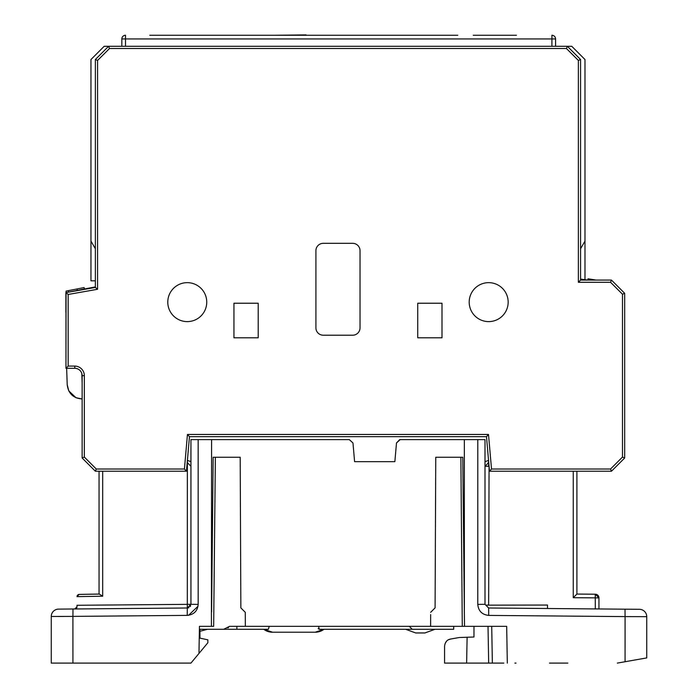 <?xml version="1.0" encoding="UTF-8"?>
<svg xmlns="http://www.w3.org/2000/svg" width="698" height="698" viewBox="0 0 698 698"><rect width="100%" height="100%" fill="white"/><g stroke="black" fill="none" stroke-linecap="round" stroke-linejoin="round"><path stroke-width="1.05" d="M65.882 312.268L65.882 292.628L95.364 286.895L84.397 289.033L84.109 287.585L66.074 291.092L65.961 368.3L65.961 292.619L95.364 287.428L95.364 59.531L108.6 46.295L567.343 46.295L580.579 59.531L580.579 280.081L611.457 280.081L596.153 280.081L588.03 278.79L587.821 280.081L580.579 279.104L586.748 280.081M622.485 457.077L610.541 469.012L611.457 471.22L624.684 457.993L622.485 457.077L622.485 294.224L624.684 293.308L624.684 457.993L611.457 471.22L489.499 471.22L486.48 436.669L189.472 436.669L186.445 471.22L95.364 471.22L82.137 457.993L82.137 398.968L75.96 397.712L82.128 398.968C73.342 398.288 68.36 393.559 67.217 384.781L68.797 390.915L67.217 384.807M95.364 248.732L90.958 241.089L90.958 280.814L95.364 280.814M90.958 241.089L90.958 59.531L104.185 46.295L108.6 46.295L109.516 48.502L97.572 60.438L97.572 289.277L95.364 287.428M95.364 59.531L97.572 60.438M65.961 292.619L68.168 294.469L97.572 289.277M65.961 368.3L68.168 366.092L74.782 366.092L74.782 368.3L65.961 368.3M99.046 594.085L79.153 594.408L99.046 594.059L99.046 471.22L95.364 471.22L82.137 457.993L82.137 375.646A7.355 7.355 -135 0 0 74.782 368.3M82.137 457.993L84.336 457.077L84.336 375.646A9.554 9.554 -135 0 0 74.782 366.092M95.364 471.22L96.28 469.012L84.336 457.077M186.445 471.22L184.429 469.012L96.28 469.012M469.196 302.129A19.483 19.483 0 0 0 488.679 321.612A19.483 19.483 0 0 0 508.161 302.129A19.483 19.483 0 0 0 488.679 282.655A19.483 19.483 0 0 0 469.196 302.129M167.782 302.129A19.483 19.483 0 0 0 187.265 321.612A19.483 19.483 0 0 0 206.748 302.129A19.483 19.483 0 0 0 187.265 282.655A19.483 19.483 0 0 0 167.782 302.129M442 303.237L442 337.788L417.736 337.788L417.736 303.237L442 303.237M233.943 337.788L233.943 303.237L258.208 303.237L258.208 337.788L233.943 337.788M360.028 250.669A7.355 7.355 0 0 0 352.673 243.323L323.27 243.323A7.355 7.355 0 0 0 315.915 250.669L315.915 327.868A7.355 7.355 0 0 0 323.27 335.214L352.673 335.214A7.355 7.355 0 0 0 360.028 327.868L360.028 250.669M489.499 471.22L491.523 469.012L610.541 469.012M486.48 436.669L488.495 434.461L491.523 469.012M189.472 436.669L187.448 434.461L488.495 434.461M580.579 280.081L578.372 282.28L610.541 282.28L611.457 280.081L624.684 293.308M580.579 248.732L584.985 241.089L584.985 59.531L571.758 46.295L567.343 46.295L566.427 48.502L578.372 60.438L580.579 59.531M352.673 243.323L323.27 243.323M323.27 335.214L352.673 335.214M584.985 241.089L584.985 279.802M611.457 471.22L576.906 471.22L576.906 594.059L576.906 471.22L576.906 594.059L595.315 594.225L598.954 597.898L598.954 608.953L582.053 608.813C560.66 608.621 560.66 608.621 582.053 608.813C560.66 608.621 560.66 608.621 582.053 608.813L617.346 609.118C638.722 609.302 638.722 609.302 617.346 609.118L617.355 609.118C638.722 609.302 638.722 609.302 617.346 609.118L639.455 609.31A7.355 7.355 0 0 1 646.741 616.666L646.741 657.917L632.222 660.474M208.58 35.266L178.487 35.266M175.896 35.266L457.801 35.266M326.943 35.266L305.916 35.266M274.698 35.266L256.367 35.266M171.525 35.266L149.834 35.266M516.45 35.266L473.305 35.266M500.449 35.266L498.93 35.266L500.449 35.266M501.958 35.266L499.367 35.266M121.836 38.94A3.673 3.673 156.5 0 1 125.509 35.266A3.673 3.673 -153.4 0 0 121.836 38.94L121.836 46.295L125.509 46.295L125.509 38.94L121.836 38.94A3.673 3.673 156.5 0 1 125.509 35.266A3.673 3.673 -153.4 0 0 121.836 38.94L121.836 46.295M555.582 38.94A3.673 3.673 26.8 0 0 551.909 35.266L551.909 38.94L555.582 38.94A3.673 3.673 26.8 0 0 551.909 35.266A3.673 3.673 155.9 0 1 555.582 38.94L555.582 46.295L551.909 46.295L551.909 38.94L125.509 38.94L125.509 35.266M229.537 626.342L318.524 626.342L269.201 626.342L268.425 629.282L199.392 629.282L223.657 629.282L229.537 626.342L430.614 626.342L245.338 626.342L245.295 612.329L240.854 607.888L240.199 457.251L213.16 457.251L240.199 457.251M319.265 629.282L318.131 628.61M315.182 632.222A14.702 14.702 90 0 0 324.003 629.282L315.182 632.222L272.543 632.222A14.702 14.702 90 0 1 263.722 629.282L272.543 632.222M409.281 626.342L412.221 629.282L319.3 629.282L318.524 626.342L462.949 626.342M199.89 629.282L199.968 638.147L199.419 627.877M188.539 615.304L198.005 606.257M212.986 626.342L199.445 626.342L198.974 653.441L207.847 642.762L198.974 653.441L207.847 642.762L207.847 639.822L199.968 638.147L207.847 639.822M245.277 612.312L245.321 620.854M245.312 619.056L245.312 618.245M430.657 614.58L430.614 626.342L506.678 626.342L488.015 626.342L488.679 663.1L444.574 663.1L444.574 646.278L444.574 663.1M549.474 663.1L567.849 663.1M492.404 663.1L503.825 663.1M514.871 663.1L516.023 663.1L514.871 663.1M488.679 663.1L502.516 663.1M446.502 641.314L445.176 643.364M466.63 663.1L467.11 637.239L459.275 637.518L453.613 638.513L459.267 637.518L453.613 638.513L459.275 637.518L473.959 637.004L473.977 626.342L488.015 626.342M409.525 626.342L451.92 626.342M463.132 626.342L462.373 626.342M468.096 626.342L463.681 626.342M473.977 626.342L489.455 626.342L473.977 626.342L473.977 637.004L473.977 626.342L473.968 630.643L473.977 626.342L463.594 626.342M448.727 639.638L450.646 639.036C447.104 639.621 445.08 642.029 444.574 646.278M450.646 639.036L459.275 637.518M412.221 629.282L453.691 629.282L453.709 626.342M503.162 663.1L499.07 663.1M635.93 659.819L617.337 663.1M620.897 662.472L620.269 662.585M636.62 659.697L646.741 657.917L646.741 616.666L625.076 616.596L625.068 661.739L628.505 661.128M565.493 608.665L488.652 607.993L547.494 608.508L547.494 605.053L486.131 605.157M488.713 615.409C482.065 614.694 478.418 611.02 477.781 604.381L485.005 604.32L485.005 466.281L485.005 604.32L488.652 607.993L488.713 615.409L625.076 616.596L625.007 609.188L547.494 608.508M573.276 597.68L576.906 594.059L595.246 594.225L576.906 594.059M595.315 608.926L595.246 594.225M187.369 460.383L190.938 461.666L190.938 447.863M188.888 607.618L188.408 607.81A3.673 3.673 113.4 0 0 188.713 607.696A3.673 3.673 113.4 0 1 187.3 607.993L187.361 460.785L187.326 462.608L190.938 466.281L190.938 604.32L190.938 439.609L198.162 439.609L198.171 604.355C197.586 610.959 193.948 614.641 187.23 615.383L187.3 607.993L72.993 608.988L72.924 616.386L51.259 616.474A7.355 7.355 0 0 1 58.545 609.118L58.545 609.118A7.355 7.355 0 0 0 51.259 616.474L51.268 616.474A7.355 7.355 0 0 1 58.527 609.118A7.355 7.355 0 0 0 51.259 616.474L51.259 663.1L52.306 663.1M211.424 626.342L211.59 439.609L349.305 439.609L190.938 439.609M400.155 439.609L464.353 439.609L400.155 439.609L396.49 442.968L394.859 461.666L396.49 442.96L399.684 439.635M477.781 604.381L477.79 439.609L485.005 439.609L464.353 439.609L464.353 612.041L462.783 457.251L435.753 457.251L462.783 457.251M485.005 439.853L485.005 461.666L488.583 460.383M190.938 462.931L190.938 604.32L198.171 604.381M395.304 456.518L394.859 461.666L354.601 461.666L352.97 442.968L349.305 439.609M435.753 457.251L435.09 607.888L430.649 612.329M58.606 663.1L190.938 663.1L198.974 653.441M212.262 626.342L199.445 626.342M215.071 457.251L213.16 457.251L215.071 457.251M224.992 629.16A7.355 7.355 119.8 0 0 225.934 628.924A7.355 7.355 165 0 1 224.992 629.16A7.355 7.355 119.8 0 0 225.934 628.924A7.355 7.355 165 0 1 224.992 629.16M227.88 627.947A7.355 7.355 119.8 0 0 228.63 627.336A7.355 7.355 165 0 1 227.88 627.947A7.355 7.355 119.8 0 0 228.63 627.336A7.355 7.355 165 0 1 227.88 627.947M198.974 653.389L199.392 629.282M199.942 635.189L199.916 632.493M199.916 632.24L199.907 631.297L207.481 629.282M74.067 663.1L72.034 663.1L74.067 663.1M187.23 615.383L72.924 616.386L72.932 663.1L51.259 663.1L51.259 616.474A7.355 7.355 0 0 1 58.527 609.118L154.171 608.281C175.556 608.098 175.556 608.098 154.171 608.281C175.556 608.098 175.556 608.098 154.171 608.281M99.046 510.186L99.046 561.646M79.153 594.408L79.153 594.408A2.207 2.207 0 0 0 78.255 594.617A2.207 2.207 0 0 1 79.153 594.408L76.989 596.633L102.685 596.205L99.334 594.059L79.162 594.408M99.046 594.059L89.344 594.234M76.989 605.794L76.989 606.292M76.989 605.279L190.938 604.32L187.3 607.993L170.722 608.141M76.824 607.609L76.989 606.771L74.799 608.979L58.545 609.118L72.993 608.988M77.382 608.953L79.136 608.935M58.606 616.474L63.972 616.447M198.162 604.381L190.938 604.32L187.3 607.993M190.24 461.186L190.938 461.666M354.156 456.518L354.601 461.666M485.005 462.931L485.005 456.518M77.138 595.822A2.207 2.207 0 0 1 77.591 595.097A2.207 2.207 0 0 0 77.138 595.822M74.799 608.979L75.724 608.761M75.724 608.769A2.207 2.207 0 0 0 76.989 606.771A2.207 2.207 0 0 1 75.724 608.769A2.207 2.207 0 0 0 76.989 606.771L76.963 607.086M190.938 463.193L190.938 464.554M464.519 626.342L464.353 612.041M488.609 607.993L485.005 604.32L485.005 439.67M485.005 466.281L488.617 462.608L488.652 466.281L485.005 466.281A3.673 3.673 0 0 1 485.005 466.264L485.005 464.72M485.005 463.193L485.005 461.666M488.155 462.643A3.673 3.673 0 0 1 488.617 462.608L488.583 460.785M491.715 626.342L492.36 663.1M467.11 637.239L473.977 637.004M488.417 605.07L486.942 605.105M598.954 608.953L598.954 597.898L573.259 597.706L573.259 471.22M460.872 457.251L462.277 626.342M446.057 629.282L413.408 629.282M435.011 629.282L424.916 632.955L415.711 632.955L405.608 629.282M82.137 382.853L81.823 373.535M66.642 368.3L67.217 384.781L66.642 368.3M68.238 290.673L68.517 292.113M68.788 390.897L75.96 397.712M590.203 279.139L590.054 280.081M274.75 35.266L306.064 34.9M68.168 294.469L68.168 366.092M84.336 375.646L82.137 375.646M187.448 434.461L184.429 469.012M566.427 48.502L109.516 48.502M578.372 282.28L578.372 60.438M610.541 282.28L622.485 294.224M153.447 38.94L200.501 38.94M476.917 38.94L523.971 38.94M489.062 466.273L488.652 605.07M595.315 594.225A3.673 3.673 0 0 1 598.954 597.898M213.16 457.251L211.599 612.041M236.884 626.342L236.884 629.282M102.685 471.22L102.685 596.205M646.741 616.666A7.355 7.355 0 0 0 639.455 609.31L633.897 609.258M507.315 663.1L506.678 626.342M77.347 290.403L77.068 288.955M473.244 35.266L498.93 35.266M149.765 35.266L175.46 35.266M213.667 626.342L215.368 457.251M190.633 605.785L190.1 606.649M639.455 609.31L629.962 609.232M84.397 289.033L84.109 287.585"/></g></svg>
